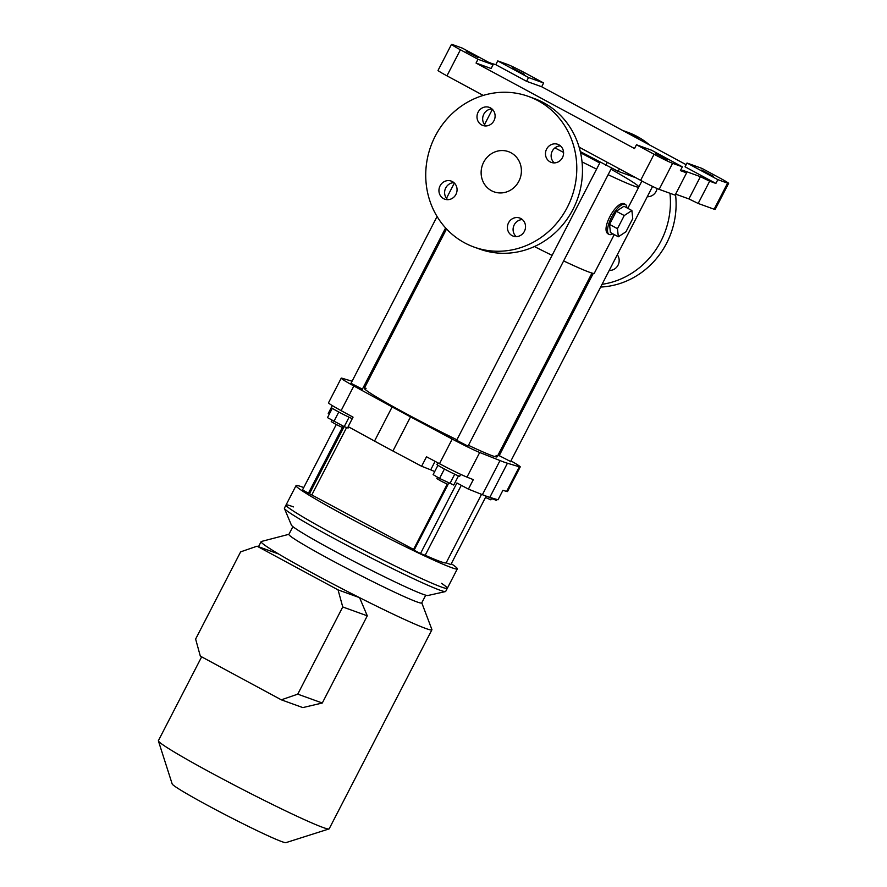 <?xml version="1.0" encoding="UTF-8"?>
<svg xmlns="http://www.w3.org/2000/svg" width="887" height="887" viewBox="0 0 887 887"><rect width="100%" height="100%" fill="white"/><g stroke="black" fill="none" stroke-linecap="round" stroke-linejoin="round"><path stroke-width="1.33" d="M497.74 60.904L528.552 77.524L543.631 82.968L526.024 73.466A16.021 0.787 -152.7 0 0 507.497 64.429L497.74 60.904L495.778 64.696L489.424 62.744M478.004 59.274L493.083 64.718L462.271 48.098L452.514 44.572A16.021 0.787 -152.7 0 0 451.494 44.35A16.021 0.787 -152.7 0 0 460.397 49.772L478.004 59.274L476.053 63.066L634.515 148.55L636.467 144.758L654.074 154.26A16.021 0.787 -152.7 0 0 672.601 163.308L682.358 166.834L680.407 170.626L686.605 172.865L675.118 195.129L659.152 189.363A16.021 0.787 -152.7 0 1 640.625 180.327L579.111 147.131M524.184 74.22L512.298 67.955L524.184 74.22M713.47 176.336L701.573 170.06L713.47 176.336M727.584 183.165L717.827 179.64L687.015 163.02L702.094 168.463L719.701 177.954A16.021 0.787 -152.7 0 1 728.604 183.387A16.021 0.787 -152.7 0 1 727.584 183.165L714.135 209.221L698.169 203.456L709.667 181.192L715.876 183.432L717.827 179.64M528.552 77.524L526.59 81.316L541.669 86.76L543.631 82.968M715.876 183.432L685.063 166.811L687.015 163.02M478.082 57.566L466.185 51.302L478.082 57.566M483.249 95.419L446.948 75.838A16.021 0.787 -152.7 0 1 438.034 70.417L451.494 44.35M728.604 183.387L715.155 209.443A16.021 0.787 -152.7 0 1 714.135 209.221M675.628 194.142L688.911 198.932L698.169 203.456M686.15 164.705L541.669 86.76M667.357 159.682L655.46 153.418L667.357 159.682M682.358 166.834L651.546 150.202L636.467 144.758M635.912 177.777L618.139 171.357L580.286 151.577M627.808 208.323L638.795 187.035A76.881 3.759 27.3 0 1 608.149 174.684A76.881 3.759 27.3 0 0 633.872 185.971A76.881 3.759 27.3 0 0 638.795 187.035A76.881 3.759 27.3 0 0 610.977 169.206M554.94 147.885A76.881 3.759 27.3 0 0 563.567 152.42A76.881 3.759 27.3 0 1 554.94 147.885M582.027 161.877A76.881 3.759 27.3 0 0 596.607 169.118A76.881 3.759 27.3 0 1 582.027 161.877M686.605 172.865L682.668 170.26L700.397 176.668L709.667 181.192M495.778 64.696L526.59 81.316M489.58 62.456L492.673 64.496M476.053 63.066L491.121 68.51L493.083 64.718M688.911 198.932L700.397 176.668M435.24 136.132A80.085 74.918 109.9 0 1 528.464 96.428A80.085 74.918 109.9 0 1 571.727 197.191A80.085 74.918 109.9 0 1 474.057 247.074A80.085 74.918 109.9 0 1 435.24 136.132M508.55 222.803A9.613 8.992 109.9 0 1 519.738 218.036A9.613 8.992 109.9 0 1 524.927 230.132A9.613 8.992 109.9 0 1 513.207 236.119A9.613 8.992 109.9 0 1 508.55 222.803M546.603 149.094A9.613 8.992 109.9 0 1 557.79 144.326A9.613 8.992 109.9 0 1 562.979 156.422A9.613 8.992 109.9 0 1 551.259 162.399A9.613 8.992 109.9 0 1 546.603 149.094M478.126 112.15A9.613 8.992 109.9 0 1 489.314 107.382A9.613 8.992 109.9 0 1 494.502 119.479A9.613 8.992 109.9 0 1 482.783 125.455A9.613 8.992 109.9 0 1 478.126 112.15M440.074 185.86A9.613 8.992 109.9 0 1 451.261 181.092A9.613 8.992 109.9 0 1 456.461 193.189A9.613 8.992 109.9 0 1 444.731 199.176A9.613 8.992 109.9 0 1 440.074 185.86M483.659 162.254A21.355 19.98 109.9 0 1 508.517 151.666A21.355 19.98 109.9 0 1 520.048 178.531A21.355 19.98 109.9 0 1 494.004 191.836A21.355 19.98 109.9 0 1 483.659 162.254M585.276 286.08A80.085 74.918 -70.1 0 0 586.617 286.301M600.654 287.044A80.085 74.918 -70.1 0 0 675.517 194.353M649.594 144.98A80.085 74.918 -70.1 0 0 627.774 132.296L622.619 130.433A80.085 74.918 -70.1 0 1 639.904 139.758M612.817 233.802A17.086 5.976 -61.7 0 1 609.358 234.534A17.086 5.976 -61.7 0 1 609.081 234.412A17.086 5.976 -61.7 0 1 611.509 217.326A17.086 5.976 -61.7 0 1 625.302 204.343A17.086 5.976 -61.7 0 1 626.843 207.802M609.546 224.4L610.411 232.505L618.339 236.785L625.978 231.751L632.753 218.623L631.888 210.518L623.971 206.25L616.321 211.272L609.546 224.4L617.463 228.68L618.339 236.785M599.756 163.02A76.881 3.759 27.3 0 0 580.564 152.786M534.417 246.553A76.881 3.759 27.3 0 0 552.091 255.356M563.644 260.922A76.881 3.759 27.3 0 0 594.29 273.274L614.259 234.578M625.069 204.232L624.858 204.099C617.152 198.732 599.357 230.365 608.637 234.168L608.87 234.279M528.464 96.428L534.14 98.479A80.085 74.918 109.9 0 1 577.404 199.242A80.085 74.918 109.9 0 1 479.734 249.114L474.057 247.074M447.758 199.675A9.613 8.992 109.9 0 1 445.751 187.911A9.613 8.992 109.9 0 1 453.911 182.644M485.81 125.965A9.613 8.992 109.9 0 1 483.803 114.201A9.613 8.992 109.9 0 1 491.963 108.935M554.286 162.898A9.613 8.992 109.9 0 1 552.268 151.134A9.613 8.992 109.9 0 1 560.429 145.878M516.234 236.618A9.613 8.992 109.9 0 1 514.227 224.855A9.613 8.992 109.9 0 1 522.388 219.588M585.919 284.838A80.085 74.918 -70.1 0 0 587.327 284.938M602.062 284.317A80.085 74.918 -70.1 0 0 669.951 193.266M647.277 196.703A9.613 8.992 -70.1 0 0 656.081 191.459A9.613 8.992 -70.1 0 0 657.067 188.521M609.236 270.413A9.613 8.992 -70.1 0 0 618.039 265.169A9.613 8.992 -70.1 0 0 617.308 254.769M631.888 210.518L624.248 215.552L616.321 211.272M624.248 215.552L617.463 228.68M510.59 461.528L499.204 455.652M362.384 389.171L350.997 383.295M456.905 439.775A74.741 3.648 -152.7 0 1 399.605 410.138A74.741 3.648 -152.7 0 1 364.324 388.251A74.741 3.648 -152.7 0 1 366.087 388.318M496.077 455.408A74.741 3.648 -152.7 0 1 497.152 456.805A74.741 3.648 -152.7 0 1 468.458 445.318M365.444 386.078L364.235 385.601M352.072 381.222L342.138 378.261A26.699 1.308 27.3 0 0 341.229 378.161A26.699 1.308 27.3 0 0 353.835 385.978L392.132 406.945A106.773 5.211 27.3 0 0 410.537 416.879L452.215 439.065A26.699 1.308 27.3 0 0 479.701 452.481L500.013 460.564A106.773 5.211 27.3 0 0 507.431 463.236L519.338 466.795A26.699 1.308 27.3 0 0 520.237 466.895A26.699 1.308 27.3 0 0 510.923 460.896M499.691 454.721L498.549 454.1M468.026 446.161L456.639 440.285M435.085 461.351L430.705 469.833L421.613 466.263L426.514 456.783L439.497 463.701A26.699 1.308 -152.7 0 0 466.983 477.117L473.314 479.634L468.414 489.114L482.406 494.68A106.773 5.211 27.3 0 0 489.812 497.363L498.017 499.802L502.907 490.323L506.621 491.431L519.338 466.795M520.237 466.895L507.519 491.531A26.699 1.308 -152.7 0 1 506.621 491.431M341.229 378.161L328.512 402.809A26.699 1.308 -152.7 0 0 341.118 410.626L353.048 417.156L348.159 426.636L374.525 441.061A106.773 5.211 27.3 0 0 392.93 450.995L421.613 466.263M329.321 414.074L328.245 413.486L331.317 407.532M430.705 469.833A17.618 0.865 -152.7 0 1 434.697 471.585M448.035 484.446L414.096 550.184L420.482 553.588L456.927 482.983L468.414 489.114M420.482 553.588L425.183 555.284A96.095 4.69 27.3 0 0 446.161 562.857L450.862 564.553L486.176 496.132M342.393 427.445L308.454 493.183L302.511 489.946L336.262 424.551M308.454 493.183L309.496 493.715L344.134 426.603M425.183 555.284L461.295 485.311M446.161 562.857L481.53 494.336M303.731 487.573A90.762 4.435 27.3 0 0 296.036 485.621A90.762 4.435 27.3 0 0 360.333 523.718A90.762 4.435 27.3 0 0 451.516 567.613A90.762 4.435 27.3 0 0 457.337 568.877A90.762 4.435 27.3 0 0 451.283 563.733M293.464 506.909A90.762 4.435 27.3 0 0 291.834 506.311A90.762 4.435 27.3 0 0 286.013 505.047A90.762 4.435 27.3 0 0 350.31 543.143A90.762 4.435 27.3 0 0 441.493 587.05A90.762 4.435 27.3 0 0 447.314 588.303A90.762 4.435 27.3 0 0 441.471 583.313M437.568 477.239L436.87 478.592L441.404 481.286L447.846 484.38L448.933 483.16M460.697 474.345L459.721 476.23A12.817 0.621 -152.7 0 1 448.046 470.908A12.817 0.621 -152.7 0 1 436.947 464.478L437.812 462.803M437.945 465.287L433.133 474.612L439.553 478.426L453.756 485.045L458.479 475.887M444.42 468.99L439.553 478.426M454.721 474.223L449.864 483.637M332.303 408.297L327.491 417.622L344.223 426.647L348.114 428.044L348.691 426.924M338.779 412L333.911 421.425M349.079 417.223L344.223 426.647M352.272 418.664A12.817 0.621 -152.7 0 1 339.344 412.311A12.817 0.621 -152.7 0 1 331.306 407.477L332.292 405.581M331.926 420.25L331.228 421.602L335.763 424.285L342.205 427.39L343.291 426.17M488.038 496.787L496.321 500.412L496.82 499.448M492.817 498.25L492.429 499.004M502.286 491.598A12.817 0.621 -152.7 0 1 502.242 491.62L502.94 490.334M485.499 497.441L490.821 499.836L491.498 498.538M286.013 505.047L284.394 508.173A90.762 4.435 27.3 0 0 284.417 508.473L291.413 525.126A76.881 3.759 27.3 0 0 357.993 563.467A76.881 3.759 27.3 0 0 427.811 595.532L445.44 591.585A90.762 4.435 27.3 0 0 445.695 591.418L447.314 588.303A90.762 4.435 27.3 0 1 364.624 550.616A90.762 4.435 27.3 0 1 286.013 505.047L296.036 485.621M284.417 508.473A90.762 4.435 27.3 0 0 363.016 553.732A90.762 4.435 27.3 0 0 445.44 591.585M342.548 427.49L308.609 493.239M414.118 550.162L413.375 549.763L447.248 484.136M413.553 549.419L309.496 493.715M346.617 427.512L311.98 494.613M201.648 656.846L158.396 740.656A96.095 4.69 27.3 0 0 158.396 740.922A96.095 4.69 27.3 0 0 168.319 748.373A96.095 4.69 27.3 0 0 248.249 792.302A96.095 4.69 27.3 0 0 323.023 827.482A96.095 4.69 27.3 0 0 328.977 828.957A96.095 4.69 27.3 0 0 329.177 828.813L431.902 629.792A96.095 4.69 -152.7 0 1 359.568 597.661A96.095 4.69 -152.7 0 1 278.573 553.965A96.095 4.69 -152.7 0 1 271.034 549.363A96.095 4.69 -152.7 0 1 261.111 541.647A96.095 4.69 -152.7 0 1 261.355 541.48L288.94 534.296M421.78 602.85L431.891 629.504A96.095 4.69 -152.7 0 1 431.902 629.792M257.064 546.192L240.632 551.869L195.628 639.061L200.318 656.125L281.312 699.821L302.822 707.593L322.291 703.014L367.285 615.822L359.568 597.661L338.058 589.888L257.064 546.192L278.573 553.965M425.727 595.199L421.724 602.938A74.741 3.648 -152.7 0 1 353.636 571.904A74.741 3.648 -152.7 0 1 288.896 534.384L292.898 526.634M158.396 740.922L172.178 783.953A64.064 3.127 27.3 0 0 218.934 811.394A64.064 3.127 27.3 0 0 281.933 841.663A64.064 3.127 27.3 0 0 285.902 842.65L328.977 828.957M367.285 615.822L342.748 606.963L297.755 694.155L322.291 703.014M338.058 589.888L342.748 606.963M297.755 694.155L281.312 699.821M672.601 163.308L659.152 189.363M460.397 49.772L446.948 75.838M654.074 154.26L640.625 180.327M618.139 171.357L619.414 168.885M605.788 165.326L607.318 162.354M374.525 441.061L392.132 406.945M341.118 410.626L353.835 385.978M392.93 450.995L410.537 416.879M439.497 463.701L452.215 439.065M482.406 494.68L500.013 460.564M466.983 477.117L479.701 452.481M489.812 497.363L507.431 463.236M638.795 187.035L641.911 181.015M497.152 456.805L591.984 273.074M364.324 388.251L446.538 228.957M457.337 568.877L447.314 588.303M467.915 446.394L611.453 168.275M456.528 440.517L600.133 162.277M362.262 389.404L445.607 227.937M350.886 383.528L437.08 216.506M446.483 198.3L454.355 183.055M484.524 124.59L492.396 109.334M510.468 461.761L652.577 186.436M499.082 455.885L593.281 273.384M261.111 541.647L258.494 546.714"/></g></svg>
